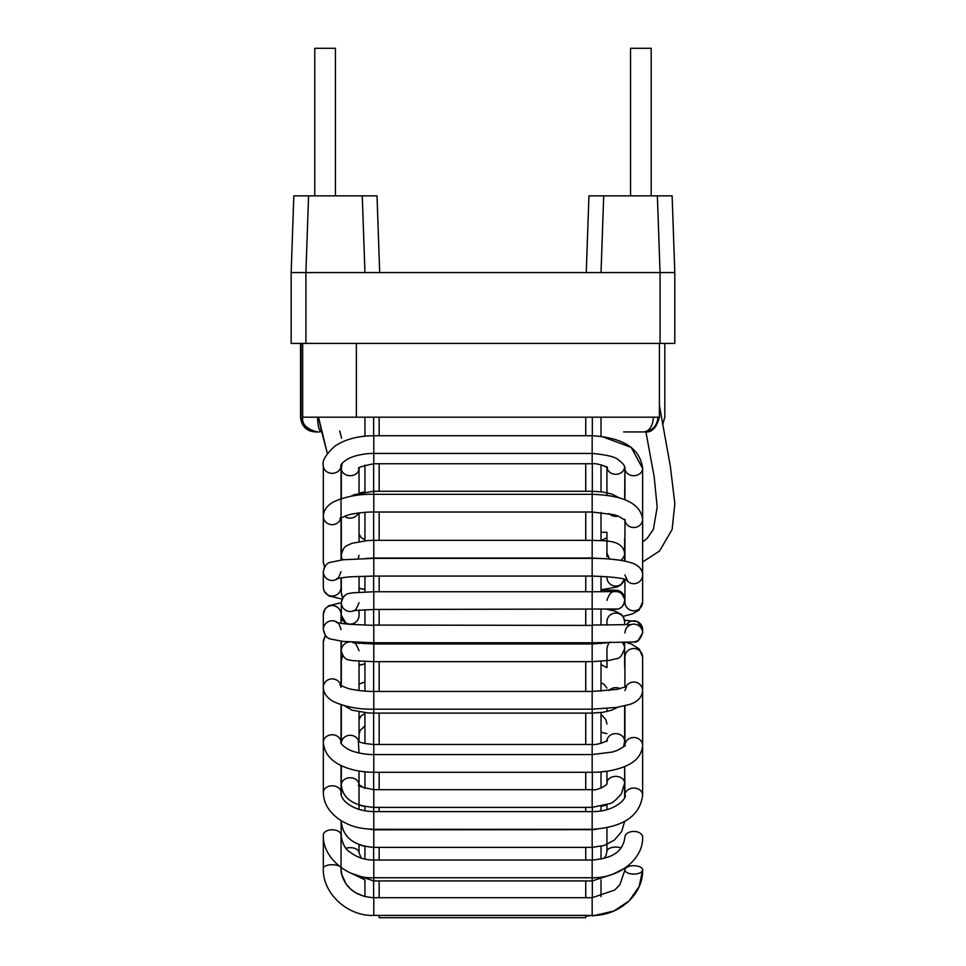 <?xml version="1.0" encoding="UTF-8"?>
<svg xmlns="http://www.w3.org/2000/svg" width="966" height="966" viewBox="0 0 966 966"><rect width="100%" height="100%" fill="white"/><g stroke="black" fill="none" stroke-linecap="round" stroke-linejoin="round"><path stroke-width="1.45" d="M335.431 195.856L335.431 48.3L314.771 48.3L314.771 195.856M672.131 195.856L674.799 272.581L660.056 272.581L674.799 272.581L660.056 272.581L674.799 272.581L660.056 272.581L657.375 195.856L651.193 195.856L651.193 48.3L630.532 48.3L630.532 195.856L603.702 195.856L672.131 195.856L674.799 272.581L674.799 343.413L291.164 343.413L291.164 272.581L305.908 272.581L291.164 272.581L305.908 272.581L291.164 272.581L293.833 195.856L377.018 195.856L379.686 272.581L377.018 195.856M586.265 272.581L588.946 195.856L586.265 272.581L588.946 195.856L603.702 195.856L601.021 272.581L291.164 272.581L291.164 343.413L291.164 272.581L293.833 195.856L291.164 272.581M674.799 272.581L674.799 343.413L674.799 272.581M660.056 343.413L660.056 272.581L601.021 272.581M592.327 915.418L585.734 916.13M601.021 896.677L601.021 879.821M601.021 859.172L601.021 846.361M601.021 810.945L601.021 806.489L606.926 804.811L606.926 809.689L606.926 804.811M601.021 788.111L601.021 771.906L606.926 771.218L606.926 783.112A8.851 6.726 -0 0 1 606.998 782.243A8.851 6.726 -0 0 1 616.332 776.398A8.851 6.726 -0 0 1 624.64 783.088M601.021 743.337L601.021 712.57M601.021 691.221L601.021 661.384M601.021 643.634L601.021 642.752M601.021 625.05L601.021 609.449M601.021 591.747L601.021 576.255M601.021 532.278L606.926 532.278L606.926 537.76L601.021 540.574L601.021 512.415M601.021 491.779L601.021 464.851L604.837 466.216L606.926 467.532L606.926 495.268L606.926 467.532M624.64 499.579L624.93 468.45A8.851 7.257 0 0 0 633.781 475.707A8.851 7.257 0 0 0 642.632 468.45L631.196 447.379L601.021 436.221L601.021 417.191M340.696 867.311A8.851 3.538 -0 0 1 341.034 868.265L341.723 874.278L345.949 883.757L350.38 888.853L355.597 892.753L364.931 896.617L364.931 879.881L351.733 873.469L373.794 880.944L373.794 860.042C364.882 860.042 356.949 857.397 349.994 852.121C345.26 849.307 342.278 843.584 341.034 834.938A8.851 5.156 -0 0 0 334.176 829.915A8.851 5.156 -0 0 0 324.226 832.668A8.851 5.156 -0 0 0 323.32 834.938C322.246 858.689 349.704 879.302 373.794 877.756L592.17 877.756L592.17 880.944L373.794 880.944M364.931 859.1L364.931 846.433L359.038 844.646L359.038 852.749A8.851 5.084 180 0 0 355.259 848.583A8.851 5.084 180 0 0 346.082 848.245M373.794 789.669L373.794 807.383L592.17 807.383L592.17 789.669L373.794 789.669C361.622 787.314 356.695 785.66 359.002 784.73L359.038 809.448L364.931 810.86L364.931 806.586L359.038 805.064M341.324 794.813L341.324 784.984A8.851 7.257 180 0 1 349.185 777.775A8.851 7.257 180 0 1 358.809 783.366A8.851 7.257 180 0 1 359.026 784.79L364.931 788.365L364.931 771.846M364.931 743.566L364.931 712.691M364.931 691.137L364.931 661.529M364.931 643.815L364.931 642.68M364.931 624.966L364.931 609.618M364.931 591.904L364.931 576.171M364.931 540.743L364.931 512.33M359.038 493.083L364.931 491.899L364.931 465.081M364.931 436.161L364.931 417.191M379.155 642.776L379.155 643.972M379.155 661.674L379.155 691.451M379.155 713.101L379.155 744.46M379.155 772.281L379.155 789.669M379.155 807.383L379.155 811.609M379.155 847.375L379.155 860.042M379.155 880.944L379.155 897.716M339.042 866.043A8.851 3.538 -0 0 0 329.551 864.896A8.851 3.538 -0 0 0 323.356 867.975A8.851 3.538 -0 0 0 323.32 868.265C322.282 893.671 348.062 916.517 373.794 915.418L379.155 915.418L379.155 917.7L585.734 917.7L585.734 915.418M379.155 417.191L379.155 435.738M379.155 463.765L379.155 491.271M379.155 512.016L379.155 540.344M379.155 576.074L379.155 591.76M379.155 609.461L379.155 625.074M585.734 642.776L585.734 643.972M585.734 661.674L585.734 691.451M585.734 713.101L585.734 744.46M585.734 772.281L585.734 789.669M585.734 807.383L585.734 811.609M585.734 847.375L585.734 860.042M585.734 880.944L585.734 897.716M585.734 417.191L585.734 435.738M585.734 463.765L585.734 491.271M585.734 512.016L585.734 540.344M585.734 576.074L585.734 591.76M585.734 609.461L585.734 625.074M644.588 431.947L644.213 431.947C649.683 430.908 652.762 425.994 653.427 417.191L658.039 417.191C657.037 425.994 652.424 430.908 644.177 431.947L644.841 431.947C651.821 432.72 656.651 427.793 659.355 417.191M623.674 431.947L644.841 431.947M314.868 431.923L319.686 431.947M300.535 343.413L300.535 417.191C301.513 426.211 306.439 431.126 315.351 431.947C306.56 430.921 301.634 425.994 300.559 417.191L300.897 417.191C303.312 431.114 310.774 431.355 315.713 431.947M321.4 431.947C319.118 430.908 317.826 425.994 317.56 417.191M364.943 272.581L362.262 195.856L364.943 272.581M305.908 343.413L305.908 272.581L308.589 195.856M592.327 897.716L592.327 880.944M592.327 860.042L592.327 847.375M592.327 811.609L592.327 807.383M592.327 789.669L592.327 772.281M592.327 744.46L592.327 713.101M592.327 691.451L592.327 661.674M592.327 643.972L592.327 642.776M592.327 625.074L592.327 609.461M592.327 591.76L592.327 576.074M592.327 540.344L592.327 512.016M592.327 491.271L592.327 463.765M592.327 435.738L592.327 417.191M373.637 417.191L373.637 435.738M373.637 463.765L373.637 491.271M373.637 512.016L373.637 540.344M373.637 576.074L373.637 591.76M373.637 609.461L373.637 625.074M373.637 642.776L373.637 643.972M373.637 661.674L373.637 691.451M373.637 713.101L373.637 744.46M373.637 772.281L373.637 789.669M373.637 807.383L373.637 811.609M373.637 847.375L373.637 860.042M373.637 880.944L373.637 897.716M603.979 858.472L605.936 855.659L606.926 851.432L606.926 827.874L606.926 851.432A8.851 4.359 -0 0 1 610.029 848.124A8.851 4.359 -0 0 1 620.981 847.907M341.433 820.871A8.851 6.255 180 0 0 341.324 821.837C342.978 837.268 353.798 845.781 373.794 847.375L373.794 829.673L368.734 829.142M373.794 829.83L592.17 829.673L592.17 847.375L373.794 847.375M592.17 829.83L596.71 829.19M358.748 741.296A8.851 8.03 180 0 0 349.052 735.38A8.851 8.03 180 0 0 341.324 743.337L341.324 704.842M359.038 753.021L358.301 740.958C359.147 742.492 364.315 743.663 373.794 744.46L373.794 772.281C361.091 772.124 350.211 769.878 341.143 765.555C330.239 760.483 324.298 752.768 323.32 742.431A8.851 7.656 -0 0 1 329.008 735.283A8.851 7.656 -0 0 1 341.034 742.431L341.034 704.745M373.794 744.46L592.17 744.46L592.17 754.567L373.794 754.567C367.358 754.615 360.741 753.637 353.942 751.645C343.473 748.384 339.368 741.586 341.034 742.431M606.974 740.439A8.851 7.631 -0 0 1 616.26 733.641A8.851 7.631 -0 0 1 624.64 741.272L624.93 745.329A8.851 7.994 180 0 1 637.608 738.302A8.851 7.994 180 0 1 642.632 745.51C641.436 758.624 630.955 764.311 622.14 767.487C613.301 770.639 603.315 772.245 592.17 772.281L592.17 754.567L612.287 752.055L617.069 750.473C623.734 746.887 626.366 745.148 624.966 745.257L624.93 745.51M342.894 655.854A8.851 8.549 180 0 0 341.324 660.708L342.689 655.54M340.769 685.305A8.851 8.416 -0 0 0 323.32 687.345C323.55 693.238 327.027 698.032 333.765 701.727C345.876 707.052 359.219 709.527 373.794 709.165L373.794 713.101L367.865 712.92L351.962 710.155L344.512 705.772M624.93 687.261L624.93 657.158A8.851 8.609 180 0 1 634.433 648.56A8.851 8.609 180 0 1 642.632 657.158L642.632 690.666C641.919 699.807 633.442 703.32 629.349 704.504L616.827 707.402L592.17 709.165L373.794 709.165L373.794 691.451L592.17 691.451L592.17 713.101L373.794 713.101M609.015 690.581A8.851 8.296 0 0 1 620.172 688.722M354.365 642.994A8.851 8.815 180 0 0 352.095 642.161M349.45 641.979A8.851 8.815 180 0 0 341.324 650.77L341.324 641.219M359.038 650.77C356.478 644.419 354.679 641.786 353.628 642.849L373.794 643.972L373.794 661.674L352.421 660.611C350.537 659.669 343.92 661.758 341.324 650.77M373.794 643.972L592.17 643.972L592.17 661.674L373.794 661.674M622.189 642.487A8.851 8.706 0 0 1 624.64 648.488L624.64 666.963M606.926 625.014L606.926 621.778A8.851 8.706 0 0 1 615.777 613.072A8.851 8.706 0 0 1 624.64 621.778L624.64 624.712M347.845 624.084L345.985 623.227L341.324 615.27A8.851 8.815 -0 0 0 353.025 623.625A8.851 8.815 -0 0 0 359.038 615.27L359.038 609.944M323.332 587.413L324.093 590.951L328.681 595.865L342.061 599.101L341.324 602.663A8.851 8.815 -0 0 0 354.365 610.44M323.332 614.231L325.035 608.978L328.694 605.767L341.324 602.663C343.92 591.675 350.537 593.776 352.421 592.834L373.794 591.76L373.794 609.208M373.794 591.76L592.17 591.76L592.17 609.208M614.774 591.603A8.851 8.851 0 0 1 624.64 600.393A8.851 8.851 0 0 1 613.76 609.015M610.898 591.675A8.851 8.851 -0 0 1 624.64 599.065L624.64 600.393C623.988 605.247 621.73 608.121 617.878 609.003L373.794 609.461L353.725 610.56C354.776 611.611 356.551 608.978 359.038 602.675M342.689 597.906L341.324 592.726A8.851 8.549 -0 0 0 342.894 597.58M341.324 517.848L341.324 555.305A8.851 8.549 -0 0 0 342.652 559.809M341.324 559.966L341.324 555.305C342.399 549.751 344.464 546.418 347.506 545.319L351.962 543.29L367.865 540.513L373.794 540.344L373.794 558.046L365.848 558.445M373.794 540.344L592.17 540.344L592.17 558.046L373.794 558.046M592.17 540.344C603.038 541.105 622.285 538.883 624.64 553.095A8.851 8.73 180 0 1 620.703 560.365M601.021 589.779L617.177 586.978L620.897 584.853L624.422 579.214A8.851 8.73 180 0 1 606.926 577.185L606.926 576.605M344.548 516.291A8.851 8.03 -0 0 0 346.673 517.474A8.851 8.03 -0 0 0 358.434 513.006M350.706 496.319L354.075 494.725L373.794 491.271L373.794 512.016C367.297 511.956 360.306 512.596 352.819 513.96C346.746 514.649 337.81 519.623 340.322 518.585L341.034 516.218L341.034 465.672A8.851 7.643 180 0 1 332.183 473.316A8.851 7.643 180 0 1 323.32 465.672L323.32 561.862A8.851 8.404 180 0 0 324.842 566.559M373.794 491.271L592.17 491.271L592.17 494.302L373.794 494.302C359.002 493.988 345.683 496.476 333.825 501.752C327.051 505.46 323.55 510.29 323.32 516.218L323.32 561.862L324.455 567.211L323.32 561.91M618.192 516.073A8.851 8.344 180 0 1 609.148 513.562M341.324 498.661L341.324 468.45A8.851 7.257 -0 0 0 343.981 473.63A8.851 7.257 -0 0 0 353.508 475.175A8.851 7.257 -0 0 0 359.026 468.643L359.038 495.099M341.034 465.672C339.368 466.493 343.51 459.635 353.979 456.363C360.801 454.37 367.406 453.392 373.794 453.44L373.794 463.765C361.477 466.276 356.551 467.93 359.002 468.715L359.038 468.45M624.93 499.7L624.93 468.45C625.062 466.059 623.118 463.402 619.121 460.468C616.405 457.172 607.421 454.829 592.17 453.44L373.794 453.44L373.794 435.738L592.17 435.738L592.17 463.765L373.794 463.765M624.628 466.735A8.851 7.704 180 0 1 622.551 471.553A8.851 7.704 180 0 1 613.301 473.992A8.851 7.704 180 0 1 607.01 467.604M340.781 518.211A8.851 8.404 180 0 1 323.32 516.218L323.32 465.672C321.823 461.156 325.639 454.672 334.767 446.22C344.85 439.373 357.855 435.871 373.794 435.738M373.794 512.016L592.17 512.016L592.17 494.302C623.831 495.389 640.651 503.745 642.632 519.346L642.632 468.45C640.168 448.55 623.336 437.646 592.17 435.738M624.93 561.137L624.93 519.998A8.851 8.151 0 0 0 634.155 527.496A8.851 8.151 0 0 0 642.632 519.346L642.632 575.011A8.851 8.694 0 0 1 626.451 579.878M341.034 577.873L341.034 587.243A8.851 8.803 180 0 1 332.183 596.046A8.851 8.803 180 0 1 323.32 587.243L323.32 571.679L324.455 567.211M337.786 578.477A8.851 8.803 180 0 1 323.32 571.679L323.32 587.243M341.034 571.679C338.812 577.499 337.436 579.854 336.88 578.743C334.091 579.081 345.514 576.943 351.6 576.774L373.794 576.074L373.794 558.36L343.123 559.749L330.203 562.345C326.834 563.009 324.54 566.124 323.32 571.679M373.794 576.074L592.17 576.074L592.17 558.36L373.794 558.36M624.93 579.371L624.93 602.108A8.851 8.694 0 0 0 633.781 610.814A8.851 8.694 0 0 0 642.632 602.108L642.632 575.011C642.607 571.039 640.591 567.766 636.618 565.207C634.602 563.782 630.774 562.441 625.135 561.174C616.03 559.338 605.054 558.396 592.17 558.36M337.714 622.708A8.851 8.803 -0 0 0 323.32 629.578L323.32 614.376A8.851 8.803 -0 0 1 335.492 606.201A8.851 8.803 -0 0 1 341.034 614.376L341.034 623.312M341.034 629.397A8.851 8.803 -0 0 1 341.034 629.578C339.597 624.628 338.197 622.249 336.82 622.454L336.82 622.454C334.019 622.128 345.502 624.217 351.588 624.374L373.794 625.413M325.94 636.075A8.851 8.416 -0 0 0 323.32 642.052L323.32 687.345L323.32 642.052L325.216 635.217L323.32 629.578C324.564 635.242 326.991 638.381 330.589 639.021L343.123 641.424L373.794 642.776L373.794 625.074L592.17 625.413M373.794 642.776L592.17 642.776L592.17 625.074L631.052 624.591C627.224 626.04 625.183 628.842 624.93 632.984M626.258 642.378L631.993 644.31L639.335 649.092L642.632 657.158L639.335 649.092L631.993 644.31L626.258 642.378L633.841 641.979L637.971 640.796L642.632 632.984A8.851 8.851 180 0 0 631.595 624.41M592.17 642.776L633.841 641.979C637.089 642.97 640.023 639.963 642.632 632.984L642.632 629.699A8.851 8.851 180 0 0 626.511 624.652M340.986 641.17A8.851 8.416 -0 0 1 341.034 642.052L341.034 685.486M642.632 745.51L642.632 690.666A8.851 8.609 180 0 0 625.835 686.862M323.32 669.052L323.32 792.362A8.851 6.545 -0 0 1 326.206 787.532A8.851 6.545 -0 0 1 335.745 786.372A8.851 6.545 -0 0 1 341.034 792.362L341.034 765.507M323.32 792.362C323.477 803.724 329.575 813.263 341.626 820.979C350.127 825.483 355.911 828.562 373.794 829.323L373.794 811.609C352.638 811.15 339.996 800.09 341.034 792.362M373.794 829.323L592.17 829.323L592.17 811.609L373.794 811.609M592.17 829.323C623.275 827.282 640.096 815.859 642.632 795.078A8.851 7.016 180 0 0 640.265 790.297A8.851 7.016 180 0 0 630.544 788.546A8.851 7.016 180 0 0 624.93 795.078C627.646 796.358 617.298 811.754 592.17 811.609M592.17 860.042C609.474 858.436 622.635 853.908 624.93 837.16A8.851 5.724 180 0 1 632.138 831.533A8.851 5.724 180 0 1 642.028 835.071A8.851 5.724 180 0 1 642.632 837.16C643.416 858.689 619.484 878.311 592.17 877.756L592.17 860.042L373.794 860.042M373.794 897.716L592.17 897.716L592.17 915.418L373.794 915.418L373.794 897.716C361.006 896.822 351.721 892.173 345.949 883.757C342.29 877.756 340.648 872.588 341.034 868.265L341.034 834.938M592.17 915.418C619.291 916.046 643.368 894.118 642.632 869.895A8.851 4.178 180 0 0 633.781 865.717A8.851 4.178 180 0 0 624.93 869.895A8.851 4.178 180 0 0 633.781 874.085A8.851 4.178 180 0 0 642.632 869.895L639.142 886.559L629.12 900.928L613.905 910.998L592.327 916.01M302.672 343.413L302.672 417.191L653.427 417.191M658.039 417.191L659.5 417.191M606.926 783.112L606.926 771.218L606.914 783.329C608.592 784.561 596.565 791.178 592.17 789.669M642.632 629.385L637.5 621.645L624.519 620.244L622.998 616.368L632.513 613.881L638.937 610.186L642.632 602.108M343.618 623.662L345.743 623.082L342.87 620.317L341.034 620.583L342.87 620.317M339.706 430.921L341.578 438.25M318.937 419.292L321.304 430.172M321.376 430.462L321.678 431.73M321.726 431.947L327.365 453.477L318.514 417.191M341.034 539.535L341.324 540.586M342.495 623.517L341.264 623.348M341.034 643.803L341.034 665.453M624.64 797.071L624.64 766.509L624.93 795.078M341.034 820.617L341.324 838.271M592.17 880.944L612.794 874.242L624.93 868.108M364.931 725.973L360.161 730.368L359.038 734.293M359.038 852.749L361.175 858.086M606.926 724.065L605.96 719.742L601.021 714.248M364.931 713.488L361.006 715.975L359.038 719.585M592.17 847.375L604.209 845.467L614.279 840.166L621.657 831.641L624.604 821.523M359.038 784.803L359.038 771.061M373.794 807.383C353.375 805.837 342.556 798.375 341.324 784.984L341.324 765.652M592.17 807.383L609.884 803.567C612.215 803.253 616.067 800.005 621.428 793.798L624.64 783.112L624.64 766.509M606.926 711.556L606.926 708.573M623.565 746.851L624.64 741.26L624.64 705.856L624.64 745.776M606.926 688.034L604.076 684.339L601.021 682.733M364.931 664.004L359.038 665.2M364.931 681.984L359.038 684.073M359.038 741.477L359.038 711.918M592.17 744.46C597.423 745.438 609.135 740.318 607.155 740.234L606.926 741.26M607.01 667.578L606.926 648.488C607.964 644.189 609.123 642.04 610.403 642.052M606.926 667.603L601.021 664.62M364.931 663.956L359.038 665.031M359.038 690.545L359.038 661.251M341.324 685.679L341.324 660.708M592.17 713.101L602.76 712.328L611.623 710.227L617.878 707.233M624.64 644.636L624.64 648.488C619.641 661.722 617.769 657.266 610.331 660.285L592.17 661.674M359.038 643.501L359.038 642.499M592.17 643.972L608 642.704M624.64 642.426L624.64 648.488M624.64 621.778L623.553 617.31L621.247 614.328L614.714 610.935L607.276 609.413M323.32 629.578L323.32 614.376L325.035 608.978L328.694 605.767L341.324 602.663L341.324 615.27M592.17 591.76L614.98 591.59C611.792 591.047 609.099 593.981 606.926 600.393M624.64 599.065L620.667 591.675L616.441 590.226L601.021 590.009M364.931 589.489L359.038 588.403M341.324 577.825L341.324 592.726M359.038 576.364L359.038 592.194M359.038 555.305L358.193 558.686M592.17 558.046L604.982 558.722M609.546 559.048L606.926 553.095M624.64 561.077L624.93 551.393M364.931 589.429L359.038 588.246M359.038 512.922L359.038 541.528M592.17 491.271L602.687 491.996L611.49 493.988L619.037 497.731M624.64 556.827L624.64 538.581M606.926 556.827L606.926 538.581M341.324 468.45L342.145 463.269M592.17 463.765C597.435 462.75 609.449 467.955 607.228 467.846L606.926 466.59M364.931 539.958L361.006 537.458L359.038 533.86M606.926 733.665L601.021 732.252M341.034 518.03L341.034 560.002M592.17 512.016L613.905 514.685L618.494 516.194L625.111 520.227L624.93 519.346M624.93 595.273L623.951 595.648M592.17 576.074C612.625 576.799 624.35 578.199 627.345 580.288L624.93 575.011M624.519 620.244L637.5 621.645L642.632 629.699L642.632 632.984M341.034 687.345L340.31 684.93C337.786 683.892 346.685 688.818 352.759 689.519C360.233 690.859 367.249 691.511 373.794 691.451M592.17 691.451L617.165 689.374L626.62 686.428L624.93 690.666M341.324 667.856L341.034 669.052M592.17 772.281L373.794 772.281M624.93 705.784L624.93 745.329L624.845 705.808M642.632 706.846L642.632 795.078M341.324 712.884L341.034 716.289M624.93 726.879L624.64 723.872M341.324 730.405L341.034 734.438M323.32 868.265L323.32 834.938M592.17 897.716L614.75 890.024L619.93 884.627L624.93 869.895M642.632 541.986L647.184 538.34L653.366 529.44L657.194 507.21L654.199 476.95L645.904 431.814M642.632 561.958L659.537 551.031L672.119 529.537L674.836 503.6L670.283 465.866L659.404 405.611M301.03 417.191L301.03 343.413M664.825 343.413L664.825 417.191M659.404 343.413L659.404 417.191M356.369 417.191L356.369 343.413M302.672 417.191C301.754 424.219 306.669 429.145 317.428 431.947M662.64 424.847L664.777 417.191M645.916 431.899L644.696 431.947"/></g></svg>

